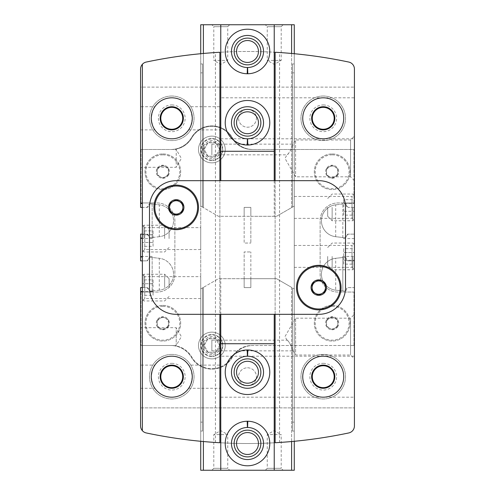 <?xml version="1.0" encoding="UTF-8"?>
<svg xmlns="http://www.w3.org/2000/svg" width="495" height="495" viewBox="0 0 495 495"><rect width="100%" height="100%" fill="white"/><g stroke="black" fill="none" stroke-linecap="round" stroke-linejoin="round"><path stroke-width="0.37" stroke-dasharray="2.48 1.86" d="M294.278 53.72L294.278 441.28L294.278 24.75L291.604 24.75L291.604 207.609L276.532 216.315L250.841 216.315L250.841 207.405L250.841 243.045L250.841 207.405L244.159 207.405L244.159 243.045L250.841 243.045L244.159 243.045L244.159 207.405L250.841 207.405L244.159 207.405L250.841 207.405L250.841 216.315L218.468 216.315L200.722 206.069L203.396 207.609L203.396 24.75L200.722 24.75L200.722 206.069L200.722 63.954L200.722 206.069L202.504 207.096L200.722 206.069L200.722 53.72A490.05 490.05 0 0 1 215.424 52.532L219.879 52.26L219.879 442.74L215.424 442.468A490.05 490.05 0 0 1 200.722 441.28A490.05 490.05 0 0 0 294.278 441.28A490.05 490.05 0 0 1 279.576 442.468L275.121 442.74L275.121 52.26L279.576 52.532A490.05 490.05 0 0 1 294.278 53.72A490.05 490.05 0 0 0 200.722 53.72L200.722 441.28L200.722 53.72M337.8 326.502A6.534 6.534 0 0 1 326.49 326.502A6.534 6.534 0 0 1 332.145 316.701L337.8 319.968A6.534 6.534 0 0 1 337.8 326.502L332.145 329.769L326.49 326.502L326.49 319.968L332.145 316.701A6.534 6.534 0 0 1 337.8 319.968L337.8 326.502L337.8 319.968L332.145 316.701L326.49 319.968L326.49 326.502L332.145 329.769L337.8 326.502M168.51 326.502A6.534 6.534 0 0 1 157.2 326.502A6.534 6.534 0 0 1 162.855 316.701L168.51 319.968A6.534 6.534 0 0 1 168.51 326.502L162.855 329.769L157.2 326.502L157.2 319.968L162.855 316.701A6.534 6.534 0 0 1 168.51 319.968L168.51 326.502L168.51 319.968L162.855 316.701L157.2 319.968L157.2 326.502L160.027 328.136L162.855 329.769L168.51 326.502M168.51 175.032A6.534 6.534 0 0 1 157.2 175.032A6.534 6.534 0 0 1 162.855 165.231L168.51 168.498A6.534 6.534 0 0 1 168.51 175.032L162.855 178.299L157.2 175.032L157.2 168.498L162.855 165.231A6.534 6.534 0 0 1 168.51 168.498L168.51 175.032L168.51 168.498L162.855 165.231L157.2 168.498L157.2 175.032L162.855 178.299L168.51 175.032M337.8 175.032A6.534 6.534 0 0 1 326.49 175.032A6.534 6.534 0 0 1 332.145 165.231L337.8 168.498A6.534 6.534 0 0 1 337.8 175.032L332.145 178.299L326.49 175.032L326.49 168.498L332.145 165.231A6.534 6.534 0 0 1 337.8 168.498L337.8 175.032L337.8 168.498L332.145 165.231L326.49 168.498L326.49 175.032L332.145 178.299L337.8 175.032M332.145 153.945A17.82 17.82 0 0 1 347.577 180.675A17.82 17.82 0 0 1 316.713 180.675A17.82 17.82 0 0 1 332.145 153.945A17.82 17.82 0 0 1 347.577 180.675A17.82 17.82 0 0 1 316.713 180.675A17.82 17.82 0 0 1 332.145 153.945M162.855 153.945A17.82 17.82 0 0 1 178.287 180.675A17.82 17.82 0 0 1 147.423 180.675A17.82 17.82 0 0 1 162.855 153.945A17.82 17.82 0 0 1 178.287 180.675A17.82 17.82 0 0 1 147.423 180.675A17.82 17.82 0 0 1 162.855 153.945M332.145 305.415A17.82 17.82 0 0 1 347.577 332.145A17.82 17.82 0 0 1 316.713 332.145A17.82 17.82 0 0 1 332.145 305.415A17.82 17.82 0 0 1 347.577 332.145A17.82 17.82 0 0 1 316.713 332.145A17.82 17.82 0 0 1 332.145 305.415M162.855 305.415A17.82 17.82 0 0 1 178.287 332.145A17.82 17.82 0 0 1 147.423 332.145A17.82 17.82 0 0 1 162.855 305.415A17.82 17.82 0 0 1 178.287 332.145A17.82 17.82 0 0 1 147.423 332.145A17.82 17.82 0 0 1 162.855 305.415M154.861 365.112C153.58 365.793 152.386 369.647 151.272 376.658C152.38 383.73 153.574 387.597 154.861 388.278C153.574 387.591 152.38 383.736 151.272 376.726C152.373 369.666 153.574 365.793 154.861 365.112L140.58 365.112L140.58 388.278L140.58 365.112M220.77 365.112L220.77 388.278L220.77 365.112L188.669 365.112C189.95 365.793 191.144 369.647 192.258 376.658C191.15 383.73 189.956 387.597 188.669 388.278C189.956 387.591 191.15 383.736 192.258 376.726C191.157 369.666 189.956 365.793 188.669 365.112M154.861 106.722C153.58 107.403 152.386 111.257 151.272 118.268C152.38 125.34 153.574 129.207 154.861 129.888C153.574 129.201 152.38 125.346 151.272 118.336C152.373 111.276 153.574 107.403 154.861 106.722L140.58 106.722L140.58 129.888L140.58 106.722M220.77 106.722L220.77 129.888L220.77 106.722L188.669 106.722C189.95 107.403 191.144 111.257 192.258 118.268C191.15 125.34 189.956 129.207 188.669 129.888C189.956 129.201 191.15 125.346 192.258 118.336C191.157 111.276 189.956 107.403 188.669 106.722M354.42 356.202L354.42 397.188L354.42 356.202L323.235 356.202C334.199 356.122 343.808 365.731 343.728 376.695C343.808 387.659 334.199 397.268 323.235 397.188C334.199 397.268 343.808 387.659 343.728 376.695C343.808 365.731 334.199 356.122 323.235 356.202C312.271 356.122 302.662 365.731 302.742 376.695C302.662 387.659 312.271 397.268 323.235 397.188C312.271 397.268 302.662 387.659 302.742 376.695C302.662 365.731 312.271 356.122 323.235 356.202A20.493 20.493 0 0 1 340.981 386.942A20.493 20.493 0 0 1 305.489 386.942A20.493 20.493 0 0 1 323.235 356.202L220.77 356.202L220.77 397.188L220.77 356.202M354.42 97.812L354.42 138.798L354.42 97.812L323.235 97.812C334.199 97.732 343.808 107.341 343.728 118.305C343.808 129.269 334.199 138.878 323.235 138.798C334.199 138.878 343.808 129.269 343.728 118.305C343.808 107.341 334.199 97.732 323.235 97.812C312.271 97.732 302.662 107.341 302.742 118.305C302.662 129.269 312.271 138.878 323.235 138.798C312.271 138.878 302.662 129.269 302.742 118.305C302.662 107.341 312.271 97.732 323.235 97.812A20.493 20.493 0 0 1 340.981 128.552A20.493 20.493 0 0 1 305.489 128.552A20.493 20.493 0 0 1 323.235 97.812L220.77 97.812L220.77 138.798L220.77 97.812M287.044 340.176L284.984 336.6L295.614 318.186L295.614 355.014L295.614 318.186L350.559 318.186L350.559 355.014L350.559 318.186L354.42 314.325L354.42 358.875L354.42 314.325M287.898 340.882C290.317 342.862 293.269 350.85 293.207 350.837C293.566 350.658 288.449 339.855 287.057 340.17L287.898 340.882M354.42 180.675L350.559 176.814L295.614 176.814L284.984 158.4L287.038 154.836C288.48 155.121 293.547 144.373 293.213 144.144L295.614 139.986L295.614 176.814L295.614 139.986L350.559 139.986L350.559 176.814L350.559 139.986L354.42 136.125L354.42 180.675L354.42 136.125M211.86 144.144L293.213 144.144L292.557 145.889C290.633 150.579 288.795 153.561 287.038 154.836L211.86 154.836L211.86 144.144L211.86 154.836M142.362 430.681L142.362 64.319M140.58 238.027L140.58 238.59L140.58 238.027M142.362 234.135L146.817 234.135A1.782 1.782 0 0 1 148.599 235.917C148.475 236.882 149.137 237.47 150.579 237.687A1.782 1.782 0 0 1 148.599 235.917L146.817 234.135L140.58 234.135L140.58 260.865L146.817 260.865L142.362 260.865M140.58 256.973L140.58 256.41L140.58 256.973M142.362 287.595L142.362 298.231L142.362 276.959L142.362 287.595L146.817 287.595A1.782 1.782 0 0 1 148.599 289.377C148.475 290.342 149.137 290.93 150.579 291.147A1.782 1.782 0 0 1 148.599 289.377L146.817 287.595L140.58 287.595L140.58 345.51L140.58 327.69L140.58 345.51L171.734 345.51A23.166 23.166 0 0 1 191.8 357.093A23.166 23.166 0 0 0 231.92 357.093A23.166 23.166 0 0 1 251.986 345.51L354.42 345.51L354.42 287.595L348.183 287.595L346.401 289.377A1.782 1.782 0 0 1 344.421 291.147L342.837 290.967L342.837 256.41L342.837 257.493L344.421 257.313A1.782 1.782 0 0 1 346.401 259.083L348.183 260.865L354.42 260.865L354.42 202.95L354.42 207.405L348.183 207.405L354.42 207.405L354.42 149.49L251.986 149.49A23.166 23.166 0 0 1 231.92 137.907A23.166 23.166 0 0 0 191.8 137.907A23.166 23.166 0 0 1 171.734 149.49L140.58 149.49L140.58 207.405L146.817 207.405L148.599 205.623A1.782 1.782 0 0 1 146.817 207.405L142.362 207.405M150.579 203.853A1.782 1.782 0 0 0 148.599 205.623C148.475 204.658 149.137 204.07 150.579 203.853L159.303 204.831L150.579 203.853M140.58 291.487L140.58 292.05L140.58 291.487M140.58 345.51L140.58 425.966A7.128 7.128 0 0 0 146.235 432.946A490.05 490.05 0 0 0 348.765 432.946A7.128 7.128 0 0 0 354.42 425.966L354.42 345.51L253.013 345.51A24.057 24.057 0 0 0 232.242 357.427A23.611 23.611 0 0 1 191.478 357.427A24.057 24.057 0 0 0 170.707 345.51L140.58 345.51L176.22 345.51L176.22 327.69L176.22 345.51L181.362 336.6L176.22 327.69L140.58 327.69M146.817 260.865L148.599 259.083A1.782 1.782 0 0 1 146.817 260.865M150.579 257.313A1.782 1.782 0 0 0 148.599 259.083C148.475 258.118 149.137 257.53 150.579 257.313L159.303 258.291L150.579 257.313M346.401 205.623L348.183 207.405A1.782 1.782 0 0 1 346.401 205.623A1.782 1.782 0 0 0 344.421 203.853C345.863 204.07 346.525 204.658 346.401 205.623M342.837 204.033L335.697 204.831L342.837 204.033L342.837 202.95L342.837 238.59L342.837 204.033M344.421 237.687L335.697 236.709L335.697 204.831A16.038 16.038 0 0 0 335.697 236.709L344.421 237.687A1.782 1.782 0 0 0 346.401 235.917C346.525 236.882 345.863 237.47 344.421 237.687M348.183 234.135L346.401 235.917A1.782 1.782 0 0 1 348.183 234.135L354.42 234.135L348.183 234.135M354.42 256.41L354.42 292.05L354.42 287.595L348.183 287.595A1.782 1.782 0 0 0 346.401 289.377C346.525 290.342 345.863 290.93 344.421 291.147L335.697 290.169L342.837 290.967L342.837 257.493L335.697 258.291L344.421 257.313C345.863 257.53 346.525 258.118 346.401 259.083A1.782 1.782 0 0 0 348.183 260.865L354.42 260.865L354.42 256.41L354.42 267.046L354.42 245.774L354.42 256.41L342.837 256.41M140.58 149.49L140.58 87.12L354.42 87.12L140.58 87.12L140.58 69.034A7.128 7.128 0 0 1 146.235 62.054A490.05 490.05 0 0 1 348.765 62.054A7.128 7.128 0 0 1 354.42 69.034L354.42 149.49L251.986 149.49A23.166 23.166 0 0 1 231.92 137.907A23.166 23.166 0 0 0 191.8 137.907A23.166 23.166 0 0 1 171.734 149.49L140.58 149.49L140.58 167.31L140.58 149.49L176.22 149.49L176.22 167.31L176.22 149.49L181.362 158.4L176.22 167.31L140.58 167.31M171.734 345.51L170.707 345.51A24.057 24.057 0 0 1 191.478 357.427A23.611 23.611 0 0 0 232.242 357.427A24.057 24.057 0 0 1 253.013 345.51L251.986 345.51A23.166 23.166 0 0 0 231.92 357.093A23.166 23.166 0 0 1 191.8 357.093A23.166 23.166 0 0 0 171.734 345.51M353.975 345.51L353.975 292.05L337.936 292.05A17.82 17.82 0 0 1 320.117 274.23L320.117 220.77A17.82 17.82 0 0 1 337.936 202.95L353.975 202.95L353.975 149.49L353.975 202.95L337.936 202.95A17.82 17.82 0 0 0 320.117 220.77L320.117 274.23A17.82 17.82 0 0 0 337.936 292.05L353.975 292.05L353.975 345.51M335.697 258.291A16.038 16.038 0 0 0 335.697 290.169L335.697 258.291A16.038 16.038 0 0 0 335.697 290.169A16.038 16.038 0 0 1 335.697 258.291M170.707 149.49A24.057 24.057 0 0 0 191.478 137.573A23.611 23.611 0 0 1 232.242 137.573A24.057 24.057 0 0 0 253.013 149.49A24.057 24.057 0 0 1 232.242 137.573A23.611 23.611 0 0 0 191.478 137.573A24.057 24.057 0 0 1 170.707 149.49M140.58 203.513L140.58 202.95L140.58 203.513M354.42 194.04L354.42 220.77L354.42 194.04L352.007 196.453L352.007 218.357L352.007 196.453L294.278 196.453L294.278 218.357L294.278 196.453M354.42 243.045L354.42 269.775L354.42 243.045L352.007 245.458L352.007 267.362L352.007 245.458L294.278 245.458L294.278 267.362L294.278 245.458M171.765 354.42A22.275 22.275 0 0 1 191.058 387.832A22.275 22.275 0 0 1 152.472 387.832A22.275 22.275 0 0 1 171.765 354.42A22.275 22.275 0 0 1 191.058 387.832A22.275 22.275 0 0 1 152.472 387.832A22.275 22.275 0 0 1 171.765 354.42M323.235 354.42A22.275 22.275 0 0 1 342.528 387.832A22.275 22.275 0 0 1 303.942 387.832A22.275 22.275 0 0 1 323.235 354.42A22.275 22.275 0 0 1 342.528 387.832A22.275 22.275 0 0 1 303.942 387.832A22.275 22.275 0 0 1 323.235 354.42M247.5 367.785A8.91 8.91 0 0 1 255.216 381.15A8.91 8.91 0 0 1 239.784 381.15A8.91 8.91 0 0 1 247.5 367.785A8.91 8.91 0 0 1 255.216 381.15A8.91 8.91 0 0 1 239.784 381.15A8.91 8.91 0 0 1 247.5 367.785M140.58 407.88L354.42 407.88L140.58 407.88M171.765 96.03A22.275 22.275 0 0 1 191.058 129.442A22.275 22.275 0 0 1 152.472 129.442A22.275 22.275 0 0 1 171.765 96.03A22.275 22.275 0 0 1 191.058 129.442A22.275 22.275 0 0 1 152.472 129.442A22.275 22.275 0 0 1 171.765 96.03M323.235 96.03A22.275 22.275 0 0 1 342.528 129.442A22.275 22.275 0 0 1 303.942 129.442A22.275 22.275 0 0 1 323.235 96.03A22.275 22.275 0 0 1 342.528 129.442A22.275 22.275 0 0 1 303.942 129.442A22.275 22.275 0 0 1 323.235 96.03M247.5 109.395A8.91 8.91 0 0 1 255.216 122.76A8.91 8.91 0 0 1 239.784 122.76A8.91 8.91 0 0 1 247.5 109.395A8.91 8.91 0 0 1 255.216 122.76A8.91 8.91 0 0 1 239.784 122.76A8.91 8.91 0 0 1 247.5 109.395M318.78 314.325A26.73 26.73 0 0 0 345.51 287.595L345.51 207.405A26.73 26.73 0 0 0 318.78 180.675L176.22 180.675A26.73 26.73 0 0 0 149.49 207.405L149.49 287.595A26.73 26.73 0 0 0 176.22 314.325L318.78 314.325M275.121 314.325L275.121 180.675M219.879 180.675L219.879 314.325M142.362 225.225L142.362 251.955L142.362 225.225L144.775 227.638L144.775 249.542L144.775 227.638L200.722 227.638L200.722 249.542L200.722 227.638M142.362 274.23L142.362 300.96L142.362 274.23L144.775 276.643L144.775 298.547L144.775 276.643L200.722 276.643L200.722 298.547L200.722 276.643M215.424 442.468L215.424 52.532M200.722 441.28L200.722 288.931L200.722 470.25L203.396 470.25L203.396 287.391L218.468 278.685L244.159 278.685L244.159 287.595L250.841 287.595L244.159 287.595L244.159 251.955L250.841 251.955L244.159 251.955L244.159 287.595L250.841 287.595L250.841 251.955L250.841 287.595L244.159 287.595L244.159 278.685L276.532 278.685L294.278 288.931L291.604 287.391L291.604 470.25L294.278 470.25L294.278 288.931L294.278 431.046L294.278 288.931L292.496 287.904L294.278 288.931L294.278 441.28M279.576 442.468L279.576 52.532M141.025 292.05L141.025 345.51L141.025 292.05L157.064 292.05A17.82 17.82 0 0 0 174.883 274.23L174.883 220.77A17.82 17.82 0 0 0 157.064 202.95L141.025 202.95L157.064 202.95A17.82 17.82 0 0 1 174.883 220.77L174.883 274.23A17.82 17.82 0 0 1 157.064 292.05L141.025 292.05M159.303 290.169L150.579 291.147L152.163 290.967L152.163 292.05L152.163 256.41L152.163 290.967L159.303 290.169A16.038 16.038 0 0 0 159.303 258.291A16.038 16.038 0 0 1 173.547 274.23A16.038 16.038 0 0 0 159.303 258.291L159.303 290.169A16.038 16.038 0 0 0 173.547 274.23A16.038 16.038 0 0 1 159.303 290.169M159.303 236.709L150.579 237.687L152.163 237.507L152.163 238.59L152.163 202.95L152.163 237.507L159.303 236.709A16.038 16.038 0 0 0 159.303 204.831A16.038 16.038 0 0 1 173.547 220.77A16.038 16.038 0 0 0 159.303 204.831L159.303 236.709A16.038 16.038 0 0 0 173.547 220.77A16.038 16.038 0 0 1 159.303 236.709M141.025 149.49L141.025 202.95L141.025 149.49M211.86 136.125A13.365 13.365 0 0 1 223.437 156.173A13.365 13.365 0 0 1 200.283 156.173A13.365 13.365 0 0 1 211.86 136.125A13.365 13.365 0 0 1 223.437 156.173A13.365 13.365 0 0 1 200.283 156.173A13.365 13.365 0 0 1 211.86 136.125M211.86 332.145A13.365 13.365 0 0 1 223.437 352.193A13.365 13.365 0 0 1 200.283 352.193A13.365 13.365 0 0 1 211.86 332.145A13.365 13.365 0 0 1 223.437 352.193A13.365 13.365 0 0 1 200.283 352.193A13.365 13.365 0 0 1 211.86 332.145M335.697 204.831A16.038 16.038 0 0 0 335.697 236.709A16.038 16.038 0 0 1 335.697 204.831M211.86 340.164L211.86 350.856L211.86 340.164L287.057 340.164M323.235 104.94A13.365 13.365 0 0 1 334.812 124.988A13.365 13.365 0 0 1 311.658 124.988A13.365 13.365 0 0 1 323.235 104.94M323.235 107.353A10.952 10.952 0 0 1 332.72 123.781A10.952 10.952 0 0 1 313.75 123.781A10.952 10.952 0 0 1 323.235 107.353M323.235 106.722A11.583 11.583 0 0 1 333.265 124.097A11.583 11.583 0 0 1 313.205 124.097A11.583 11.583 0 0 1 323.235 106.722M323.235 363.33A13.365 13.365 0 0 1 334.812 383.378A13.365 13.365 0 0 1 311.658 383.378A13.365 13.365 0 0 1 323.235 363.33M323.235 365.743A10.952 10.952 0 0 1 332.72 382.171A10.952 10.952 0 0 1 313.75 382.171A10.952 10.952 0 0 1 323.235 365.743M323.235 365.112A11.583 11.583 0 0 1 333.265 382.486A11.583 11.583 0 0 1 313.205 382.486A11.583 11.583 0 0 1 323.235 365.112M171.765 97.812A20.493 20.493 0 0 1 189.511 128.552A20.493 20.493 0 0 1 154.019 128.552A20.493 20.493 0 0 1 171.765 97.812M171.765 106.722A11.583 11.583 0 0 1 181.795 124.097A11.583 11.583 0 0 1 161.735 124.097A11.583 11.583 0 0 1 171.765 106.722M171.765 107.353A10.952 10.952 0 0 1 181.25 123.781A10.952 10.952 0 0 1 162.28 123.781A10.952 10.952 0 0 1 171.765 107.353M171.765 104.94A13.365 13.365 0 0 1 183.342 124.988A13.365 13.365 0 0 1 160.188 124.988A13.365 13.365 0 0 1 171.765 104.94M171.765 356.202A20.493 20.493 0 0 1 189.511 386.942A20.493 20.493 0 0 1 154.019 386.942A20.493 20.493 0 0 1 171.765 356.202M171.765 365.112A11.583 11.583 0 0 1 181.795 382.486A11.583 11.583 0 0 1 161.735 382.486A11.583 11.583 0 0 1 171.765 365.112M171.765 365.743A10.952 10.952 0 0 1 181.25 382.171A10.952 10.952 0 0 1 162.28 382.171A10.952 10.952 0 0 1 171.765 365.743M171.765 363.33A13.365 13.365 0 0 1 183.342 383.378A13.365 13.365 0 0 1 160.188 383.378A13.365 13.365 0 0 1 171.765 363.33M211.86 334.558A10.952 10.952 0 0 1 221.345 350.986A10.952 10.952 0 0 1 202.375 350.986A10.952 10.952 0 0 1 211.86 334.558A10.952 10.952 0 0 1 221.345 350.986A10.952 10.952 0 0 1 202.375 350.986A10.952 10.952 0 0 1 211.86 334.558M211.86 138.538A10.952 10.952 0 0 1 221.345 154.966A10.952 10.952 0 0 1 202.375 154.966A10.952 10.952 0 0 1 211.86 138.538A10.952 10.952 0 0 1 221.345 154.966A10.952 10.952 0 0 1 202.375 154.966A10.952 10.952 0 0 1 211.86 138.538M329.317 176.666A5.655 5.655 0 0 1 332.145 166.11A5.655 5.655 0 0 1 334.973 176.666A5.655 5.655 0 0 1 329.317 176.666M160.027 176.666A5.655 5.655 0 0 1 162.855 166.11A5.655 5.655 0 0 1 165.683 176.666A5.655 5.655 0 0 1 160.027 176.666M160.027 328.136A5.655 5.655 0 0 1 162.855 317.58A5.655 5.655 0 0 1 165.683 328.136A5.655 5.655 0 0 1 160.027 328.136M329.317 328.136A5.655 5.655 0 0 1 332.145 317.58A5.655 5.655 0 0 1 334.973 328.136A5.655 5.655 0 0 1 329.317 328.136M318.78 265.32A22.275 22.275 0 0 1 338.073 298.733A22.275 22.275 0 0 1 299.487 298.733A22.275 22.275 0 0 1 318.78 265.32M176.22 185.13A22.275 22.275 0 0 1 195.513 218.542A22.275 22.275 0 0 1 156.927 218.542A22.275 22.275 0 0 1 176.22 185.13M250.841 287.595L250.841 278.685L250.841 287.595M203.396 470.25L291.604 470.25M220.77 470.25L220.77 278.685L276.532 278.685L291.604 287.391L291.604 441.534M220.77 314.325L220.77 278.685L218.468 278.685L200.722 288.931L203.396 287.391L203.396 441.534M274.23 314.325L274.23 470.25M269.775 372.24A22.275 22.275 0 0 1 247.605 394.515A22.275 22.275 0 0 1 225.225 372.444A22.275 22.275 0 0 1 247.191 349.965L247.413 356.202A16.038 16.038 0 0 0 233.628 380.284A16.038 16.038 0 0 0 261.372 380.284A16.038 16.038 0 0 0 247.587 356.202L247.809 349.965A22.275 22.275 0 0 1 269.775 372.24A22.275 22.275 0 0 1 236.363 391.533A22.275 22.275 0 0 1 236.363 352.947A22.275 22.275 0 0 1 269.775 372.24M269.775 443.52A22.275 22.275 0 0 1 247.605 465.795A22.275 22.275 0 0 1 225.225 443.724A22.275 22.275 0 0 1 247.191 421.245L247.413 427.482A16.038 16.038 0 0 0 233.628 451.564A16.038 16.038 0 0 0 261.372 451.564A16.038 16.038 0 0 0 247.587 427.482L247.809 421.245A22.275 22.275 0 0 1 269.775 443.52A22.275 22.275 0 0 1 236.363 462.813A22.275 22.275 0 0 1 236.363 424.227A22.275 22.275 0 0 1 269.775 443.52M200.722 422.136L200.722 288.931L200.722 431.046L200.722 422.136L202.504 422.136L202.504 287.904L200.722 288.931L202.504 287.904L202.504 431.046L202.504 422.136L200.722 422.136M292.496 422.136L292.496 287.904L292.496 431.046L292.496 422.136L294.278 422.136L292.496 422.136M229.68 470.25L211.86 470.25L229.68 470.25L227.75 468.32L213.791 468.32L227.75 468.32L227.75 434.61L213.791 434.61L227.75 434.61L220.77 430.582L213.791 434.61L213.791 468.32L211.86 470.25M283.14 470.25L265.32 470.25L283.14 470.25L281.21 468.32L267.251 468.32L281.21 468.32L281.21 434.61L267.251 434.61L281.21 434.61L274.23 430.582L267.251 434.61L267.251 468.32L265.32 470.25M220.77 343.728L274.23 343.728M258.452 443.52A10.952 10.952 0 0 1 247.5 454.472A10.952 10.952 0 0 1 236.548 443.52A10.952 10.952 0 0 1 247.5 432.568A10.952 10.952 0 0 1 258.452 443.52M258.452 372.24A10.952 10.952 0 0 1 247.5 383.192A10.952 10.952 0 0 1 236.548 372.24A10.952 10.952 0 0 1 247.5 361.288A10.952 10.952 0 0 1 258.452 372.24M247.809 349.965A22.275 22.275 0 0 1 266.737 383.464A22.275 22.275 0 0 1 228.263 383.464A22.275 22.275 0 0 1 247.191 349.965A22.275 22.275 0 0 0 228.263 383.464A22.275 22.275 0 0 0 266.737 383.464A22.275 22.275 0 0 0 247.809 349.965M247.809 421.245A22.275 22.275 0 0 1 266.737 454.744A22.275 22.275 0 0 1 228.263 454.744A22.275 22.275 0 0 1 247.191 421.245A22.275 22.275 0 0 0 228.263 454.744A22.275 22.275 0 0 0 266.737 454.744A22.275 22.275 0 0 0 247.809 421.245M244.159 207.405L244.159 216.315L244.159 207.405M291.604 24.75L203.396 24.75M274.23 24.75L274.23 216.315L218.468 216.315L203.396 207.609L203.396 53.466M274.23 180.675L274.23 216.315L276.532 216.315L294.278 206.069L291.604 207.609L291.604 53.466M220.77 180.675L220.77 24.75M225.225 122.76A22.275 22.275 0 0 1 247.395 100.485A22.275 22.275 0 0 1 269.775 122.556A22.275 22.275 0 0 1 247.809 145.035A22.275 22.275 0 0 0 266.737 111.536A22.275 22.275 0 0 0 228.263 111.536A22.275 22.275 0 0 0 247.191 145.035A22.275 22.275 0 0 1 225.225 122.76A22.275 22.275 0 0 1 258.637 103.467A22.275 22.275 0 0 1 258.637 142.053A22.275 22.275 0 0 1 225.225 122.76M225.225 51.48A22.275 22.275 0 0 1 247.395 29.205A22.275 22.275 0 0 1 269.775 51.276A22.275 22.275 0 0 1 247.809 73.755A22.275 22.275 0 0 0 266.737 40.256A22.275 22.275 0 0 0 228.263 40.256A22.275 22.275 0 0 0 247.191 73.755A22.275 22.275 0 0 1 225.225 51.48A22.275 22.275 0 0 1 258.637 32.187A22.275 22.275 0 0 1 258.637 70.773A22.275 22.275 0 0 1 225.225 51.48M294.278 72.864L294.278 206.069L294.278 63.954L294.278 72.864L292.496 72.864L292.496 207.096L294.278 206.069L292.496 207.096L292.496 63.954L292.496 72.864L294.278 72.864M202.504 72.864L202.504 207.096L202.504 63.954L202.504 72.864L200.722 72.864L202.504 72.864M265.32 24.75L283.14 24.75L265.32 24.75L267.251 26.68L281.21 26.68L267.251 26.68L267.251 60.39L281.21 60.39L267.251 60.39L274.23 64.418L281.21 60.39L281.21 26.68L283.14 24.75M211.86 24.75L229.68 24.75L211.86 24.75L213.791 26.68L227.75 26.68L213.791 26.68L213.791 60.39L227.75 60.39L213.791 60.39L220.77 64.418L227.75 60.39L227.75 26.68L229.68 24.75M274.23 151.272L220.77 151.272M236.548 51.48A10.952 10.952 0 0 1 247.5 40.528A10.952 10.952 0 0 1 258.452 51.48A10.952 10.952 0 0 1 247.5 62.432A10.952 10.952 0 0 1 236.548 51.48M236.548 122.76A10.952 10.952 0 0 1 247.5 111.808A10.952 10.952 0 0 1 258.452 122.76A10.952 10.952 0 0 1 247.5 133.712A10.952 10.952 0 0 1 236.548 122.76M247.413 138.798A16.038 16.038 0 0 1 233.628 114.716A16.038 16.038 0 0 1 261.372 114.716A16.038 16.038 0 0 1 247.587 138.798A16.038 16.038 0 0 0 261.372 114.716A16.038 16.038 0 0 0 233.628 114.716A16.038 16.038 0 0 0 247.413 138.798L247.191 145.035A22.275 22.275 0 0 1 228.263 111.536A22.275 22.275 0 0 1 266.737 111.536A22.275 22.275 0 0 1 247.809 145.035M247.413 67.518A16.038 16.038 0 0 1 233.628 43.436A16.038 16.038 0 0 1 261.372 43.436A16.038 16.038 0 0 1 247.587 67.518A16.038 16.038 0 0 0 261.372 43.436A16.038 16.038 0 0 0 233.628 43.436A16.038 16.038 0 0 0 247.413 67.518L247.191 73.755A22.275 22.275 0 0 1 228.263 40.256A22.275 22.275 0 0 1 266.737 40.256A22.275 22.275 0 0 1 247.809 73.755M343.728 264.126L343.728 260.271L354.42 260.271L354.42 264.126L354.42 252.549L354.42 260.271L354.42 252.549L354.42 260.271L343.728 260.271L343.728 264.126L354.42 264.126M354.42 248.694L354.42 252.549L354.42 248.694L354.42 252.549L354.42 248.694L343.728 248.694L343.728 252.549L354.42 252.549L343.728 252.549L343.728 248.694M327.69 256.41L327.69 265.32L327.69 256.41M332.145 256.41L332.145 269.775L332.145 256.41M352.842 256.41L352.842 269.775L352.842 256.41M343.728 260.271L343.728 252.549L343.728 260.271M343.728 215.121L343.728 211.266L354.42 211.266L354.42 215.121L354.42 203.544L354.42 211.266L354.42 203.544L354.42 211.266L343.728 211.266L343.728 215.121L354.42 215.121M354.42 199.689L354.42 203.544L354.42 199.689L354.42 203.544L354.42 199.689L343.728 199.689L343.728 203.544L354.42 203.544L343.728 203.544L343.728 199.689M327.69 207.405L327.69 216.315L327.69 207.405M332.145 207.405L332.145 220.77L332.145 207.405M352.842 207.405L352.842 220.77L352.842 207.405M354.42 207.405L354.42 218.041L354.42 207.405M343.728 211.266L343.728 203.544L343.728 211.266M153.054 246.306L153.054 242.451L142.362 242.451L142.362 246.306L142.362 234.729L142.362 242.451L142.362 234.729L142.362 242.451L153.054 242.451L153.054 246.306L142.362 246.306M142.362 230.874L142.362 234.729L142.362 230.874L142.362 234.729L142.362 230.874L153.054 230.874L153.054 234.729L142.362 234.729L153.054 234.729L153.054 230.874M169.092 238.59L169.092 229.68L169.092 238.59M164.637 238.59L164.637 225.225L164.637 238.59M143.94 238.59L143.94 225.225L143.94 238.59M142.362 238.59L142.362 249.226L142.362 238.59M153.054 242.451L153.054 234.729L153.054 242.451M153.054 295.311L153.054 291.456L142.362 291.456L142.362 295.311L142.362 283.734L142.362 291.456L142.362 283.734L142.362 291.456L153.054 291.456L153.054 295.311L142.362 295.311M142.362 279.879L142.362 283.734L142.362 279.879L142.362 283.734L142.362 279.879L153.054 279.879L153.054 283.734L142.362 283.734L153.054 283.734L153.054 279.879M169.092 287.595L169.092 278.685L169.092 287.595M164.637 287.595L164.637 274.23L164.637 287.595M143.94 287.595L143.94 274.23L143.94 287.595M153.054 291.456L153.054 283.734L153.054 291.456M207.999 352.193A7.716 7.716 0 0 1 207.999 338.828A7.716 7.716 0 0 1 219.576 345.51A7.716 7.716 0 0 1 207.999 352.193L204.144 345.51L207.999 338.828L215.721 338.828L219.576 345.51L215.721 352.193L207.999 352.193L215.721 352.193L219.576 345.51L215.721 338.828L207.999 338.828L204.144 345.51L207.999 352.193M211.86 354.42A8.91 8.91 0 0 1 204.144 341.055A8.91 8.91 0 0 1 219.576 341.055A8.91 8.91 0 0 1 211.86 354.42M211.86 358.875A13.365 13.365 0 0 1 200.283 338.828A13.365 13.365 0 0 1 223.437 338.828A13.365 13.365 0 0 1 211.86 358.875A13.365 13.365 0 0 1 200.283 338.828A13.365 13.365 0 0 1 223.437 338.828A13.365 13.365 0 0 1 211.86 358.875M211.86 356.146A10.636 10.636 0 0 1 202.653 340.195A10.636 10.636 0 0 1 221.067 340.195A10.636 10.636 0 0 1 211.86 356.146M207.999 156.173A7.716 7.716 0 0 1 207.999 142.808A7.716 7.716 0 0 1 219.576 149.49A7.716 7.716 0 0 1 207.999 156.173L204.144 149.49L207.999 142.808L215.721 142.808L219.576 149.49L215.721 156.173L207.999 156.173L215.721 156.173L219.576 149.49L215.721 142.808L207.999 142.808L204.144 149.49L207.999 156.173M211.86 158.4A8.91 8.91 0 0 1 204.144 145.035A8.91 8.91 0 0 1 219.576 145.035A8.91 8.91 0 0 1 211.86 158.4M211.86 162.855A13.365 13.365 0 0 1 200.283 142.808A13.365 13.365 0 0 1 223.437 142.808A13.365 13.365 0 0 1 211.86 162.855A13.365 13.365 0 0 1 200.283 142.808A13.365 13.365 0 0 1 223.437 142.808A13.365 13.365 0 0 1 211.86 162.855M211.86 160.126A10.636 10.636 0 0 1 202.653 144.175A10.636 10.636 0 0 1 221.067 144.175A10.636 10.636 0 0 1 211.86 160.126M162.855 306.306A16.929 16.929 0 0 1 177.513 331.7A16.929 16.929 0 0 1 148.197 331.7A16.929 16.929 0 0 1 162.855 306.306M332.145 306.306A16.929 16.929 0 0 1 346.803 331.7A16.929 16.929 0 0 1 317.487 331.7A16.929 16.929 0 0 1 332.145 306.306M162.855 154.836A16.929 16.929 0 0 1 177.513 180.23A16.929 16.929 0 0 1 148.197 180.23A16.929 16.929 0 0 1 162.855 154.836M332.145 154.836A16.929 16.929 0 0 1 346.803 180.23A16.929 16.929 0 0 1 317.487 180.23A16.929 16.929 0 0 1 332.145 154.836M247.587 356.202A16.038 16.038 0 0 1 261.372 380.284A16.038 16.038 0 0 1 233.628 380.284A16.038 16.038 0 0 1 247.413 356.202M247.587 427.482A16.038 16.038 0 0 1 261.372 451.564A16.038 16.038 0 0 1 233.628 451.564A16.038 16.038 0 0 1 247.413 427.482M140.58 388.278L154.861 388.278M188.669 388.278L220.77 388.278M140.58 129.888L154.861 129.888M188.669 129.888L220.77 129.888M220.77 397.188L354.42 397.188M220.77 138.798L354.42 138.798M293.207 350.844L295.614 355.014L350.559 355.014L354.42 358.875M354.42 292.05L342.837 292.05M354.42 202.95L342.837 202.95M354.42 238.59L342.837 238.59M152.163 256.41L140.58 256.41M152.163 292.05L140.58 292.05M152.163 202.95L140.58 202.95M152.163 238.59L140.58 238.59M211.86 350.856L293.207 350.856M294.278 267.362L352.007 267.362L354.42 269.775M294.278 218.357L352.007 218.357L354.42 220.77M200.722 298.547L144.775 298.547L142.362 300.96M200.722 249.542L144.775 249.542L142.362 251.955M202.504 431.046L200.722 431.046M292.496 431.046L294.278 431.046M292.496 63.954L294.278 63.954M202.504 63.954L200.722 63.954M327.69 265.32L332.145 269.775L352.842 269.775L354.42 267.046M327.69 247.5L332.145 243.045L352.842 243.045L354.42 245.774M327.69 216.315L332.145 220.77L352.842 220.77L354.42 218.041M327.69 198.495L332.145 194.04L352.842 194.04L354.42 196.769M169.092 229.68L164.637 225.225L143.94 225.225L142.362 227.954M169.092 247.5L164.637 251.955L143.94 251.955L142.362 249.226M169.092 278.685L164.637 274.23L143.94 274.23L142.362 276.959M169.092 296.505L164.637 300.96L143.94 300.96L142.362 298.231"/><path stroke-width="0.74" d="M182.903 211.266L176.22 215.121L169.537 211.266L169.537 203.544L176.22 199.689L182.903 203.544L182.903 211.266A7.716 7.716 0 0 1 169.537 211.266A7.716 7.716 0 0 1 176.22 199.689A7.716 7.716 0 0 1 182.903 211.266L182.903 203.544L176.22 199.689L169.537 203.544L169.537 211.266L172.879 213.19A6.683 6.683 0 0 1 172.879 201.62A6.683 6.683 0 0 1 182.903 207.405A6.683 6.683 0 0 1 179.561 213.19L182.903 211.266M325.463 291.456L318.78 295.311L312.098 291.456L312.098 283.734L318.78 279.879L325.463 283.734L325.463 291.456A7.716 7.716 0 0 1 312.098 291.456A7.716 7.716 0 0 1 318.78 279.879A7.716 7.716 0 0 1 325.463 291.456L325.463 283.734L318.78 279.879L312.098 283.734L312.098 291.456L315.439 293.38A6.683 6.683 0 0 1 315.439 281.81A6.683 6.683 0 0 1 325.463 287.595A6.683 6.683 0 0 1 322.121 293.38L325.463 291.456M323.235 356.202L323.235 356.202A20.493 20.493 0 0 1 340.981 386.942A20.493 20.493 0 0 1 305.489 386.942A20.493 20.493 0 0 1 323.235 356.202M323.235 97.812L323.235 97.812A20.493 20.493 0 0 1 340.981 128.552A20.493 20.493 0 0 1 305.489 128.552A20.493 20.493 0 0 1 323.235 97.812M142.362 238.027L140.58 238.027L140.58 260.865L142.362 260.865M142.362 256.973L140.58 256.973M142.362 203.513L140.58 203.513L140.58 69.034A7.128 7.128 0 0 1 146.235 62.054A490.05 490.05 0 0 1 219.879 52.26L219.879 180.675M142.362 234.135L140.58 234.135L140.58 238.027M142.362 207.405L140.58 207.405L140.58 203.513M142.362 287.595L140.58 287.595L140.58 425.966A7.128 7.128 0 0 0 142.362 430.681L142.362 64.319M142.362 291.487L140.58 291.487M275.121 314.325L275.121 442.74A490.05 490.05 0 0 0 348.765 432.946A7.128 7.128 0 0 0 354.42 425.966L354.42 69.034A7.128 7.128 0 0 0 348.765 62.054A490.05 490.05 0 0 0 275.121 52.26L275.121 180.675M171.765 356.202A20.493 20.493 0 0 1 189.511 386.942A20.493 20.493 0 0 1 154.019 386.942A20.493 20.493 0 0 1 171.765 356.202M171.765 97.812A20.493 20.493 0 0 1 189.511 128.552A20.493 20.493 0 0 1 154.019 128.552A20.493 20.493 0 0 1 171.765 97.812M142.362 430.681A7.128 7.128 0 0 0 146.235 432.946A490.05 490.05 0 0 0 219.879 442.74L219.879 314.325M176.22 180.675A26.73 26.73 0 0 0 149.49 207.405L149.49 287.595A26.73 26.73 0 0 0 176.22 314.325L318.78 314.325A26.73 26.73 0 0 0 345.51 287.595L345.51 207.405A26.73 26.73 0 0 0 318.78 180.675L176.22 180.675M176.22 185.13A22.275 22.275 0 0 1 195.513 218.542A22.275 22.275 0 0 1 156.927 218.542A22.275 22.275 0 0 1 176.22 185.13M318.78 265.32A22.275 22.275 0 0 1 338.073 298.733A22.275 22.275 0 0 1 299.487 298.733A22.275 22.275 0 0 1 318.78 265.32M323.235 107.353A10.952 10.952 0 0 1 332.72 123.781A10.952 10.952 0 0 1 313.75 123.781A10.952 10.952 0 0 1 323.235 107.353M323.235 106.722A11.583 11.583 0 0 1 333.265 124.097A11.583 11.583 0 0 1 313.205 124.097A11.583 11.583 0 0 1 323.235 106.722M323.235 365.743A10.952 10.952 0 0 1 332.72 382.171A10.952 10.952 0 0 1 313.75 382.171A10.952 10.952 0 0 1 323.235 365.743M323.235 365.112A11.583 11.583 0 0 1 333.265 382.486A11.583 11.583 0 0 1 313.205 382.486A11.583 11.583 0 0 1 323.235 365.112M171.765 106.722A11.583 11.583 0 0 1 181.795 124.097A11.583 11.583 0 0 1 161.735 124.097A11.583 11.583 0 0 1 171.765 106.722M171.765 107.353A10.952 10.952 0 0 1 181.25 123.781A10.952 10.952 0 0 1 162.28 123.781A10.952 10.952 0 0 1 171.765 107.353M171.765 365.112A11.583 11.583 0 0 1 181.795 382.486A11.583 11.583 0 0 1 161.735 382.486A11.583 11.583 0 0 1 171.765 365.112M171.765 365.743A10.952 10.952 0 0 1 181.25 382.171A10.952 10.952 0 0 1 162.28 382.171A10.952 10.952 0 0 1 171.765 365.743M322.121 293.38A6.683 6.683 0 0 1 315.439 293.38L318.78 295.311L322.121 293.38M179.561 213.19A6.683 6.683 0 0 1 172.879 213.19L176.22 215.121L179.561 213.19M294.278 441.28L294.278 470.25L274.23 470.25L274.23 314.325M247.191 349.965A22.275 22.275 0 0 1 266.737 383.464A22.275 22.275 0 0 1 228.263 383.464A22.275 22.275 0 0 1 247.191 349.965L247.413 356.202A16.038 16.038 0 0 0 233.628 380.284A16.038 16.038 0 0 0 261.372 380.284A16.038 16.038 0 0 0 247.587 356.202L247.809 349.965A22.275 22.275 0 0 1 266.737 383.464A22.275 22.275 0 0 1 228.263 383.464A22.275 22.275 0 0 1 247.191 349.965M247.191 421.245A22.275 22.275 0 0 1 266.737 454.744A22.275 22.275 0 0 1 228.263 454.744A22.275 22.275 0 0 1 247.191 421.245L247.413 427.482A16.038 16.038 0 0 0 233.628 451.564A16.038 16.038 0 0 0 261.372 451.564A16.038 16.038 0 0 0 247.587 427.482L247.809 421.245A22.275 22.275 0 0 1 266.737 454.744A22.275 22.275 0 0 1 228.263 454.744A22.275 22.275 0 0 1 247.191 421.245M274.23 470.25L220.77 470.25L220.77 343.728L274.23 343.728M220.77 314.325L220.77 343.728M220.77 470.25L200.722 470.25L200.722 441.28M203.396 470.25L203.396 441.534M291.604 470.25L291.604 441.534M260.865 443.52A13.365 13.365 0 0 1 240.817 455.097A13.365 13.365 0 0 1 240.817 431.943A13.365 13.365 0 0 1 260.865 443.52M258.452 443.52A10.952 10.952 0 0 1 242.024 453.005A10.952 10.952 0 0 1 242.024 434.035A10.952 10.952 0 0 1 258.452 443.52M260.865 372.24A13.365 13.365 0 0 1 240.817 383.817A13.365 13.365 0 0 1 240.817 360.663A13.365 13.365 0 0 1 260.865 372.24M258.452 372.24A10.952 10.952 0 0 1 242.024 381.725A10.952 10.952 0 0 1 242.024 362.755A10.952 10.952 0 0 1 258.452 372.24M200.722 53.72L200.722 24.75L220.77 24.75L220.77 180.675M247.809 145.035A22.275 22.275 0 0 1 228.263 111.536A22.275 22.275 0 0 1 266.737 111.536A22.275 22.275 0 0 1 247.809 145.035L247.587 138.798L247.809 145.035A22.275 22.275 0 0 0 266.737 111.536A22.275 22.275 0 0 0 228.263 111.536A22.275 22.275 0 0 0 247.191 145.035L247.413 138.798A16.038 16.038 0 0 1 233.628 114.716A16.038 16.038 0 0 1 261.372 114.716A16.038 16.038 0 0 1 247.587 138.798M247.809 73.755A22.275 22.275 0 0 1 228.263 40.256A22.275 22.275 0 0 1 266.737 40.256A22.275 22.275 0 0 1 247.809 73.755L247.587 67.518L247.809 73.755A22.275 22.275 0 0 0 266.737 40.256A22.275 22.275 0 0 0 228.263 40.256A22.275 22.275 0 0 0 247.191 73.755L247.413 67.518A16.038 16.038 0 0 1 233.628 43.436A16.038 16.038 0 0 1 261.372 43.436A16.038 16.038 0 0 1 247.587 67.518M220.77 24.75L274.23 24.75L274.23 151.272L220.77 151.272M274.23 180.675L274.23 151.272M274.23 24.75L294.278 24.75L294.278 53.72M291.604 24.75L291.604 53.466M203.396 24.75L203.396 53.466M234.135 51.48A13.365 13.365 0 0 1 254.183 39.903A13.365 13.365 0 0 1 254.183 63.057A13.365 13.365 0 0 1 234.135 51.48M236.548 51.48A10.952 10.952 0 0 1 252.976 41.995A10.952 10.952 0 0 1 252.976 60.965A10.952 10.952 0 0 1 236.548 51.48M234.135 122.76A13.365 13.365 0 0 1 254.183 111.183A13.365 13.365 0 0 1 254.183 134.337A13.365 13.365 0 0 1 234.135 122.76M236.548 122.76A10.952 10.952 0 0 1 252.976 113.275A10.952 10.952 0 0 1 252.976 132.245A10.952 10.952 0 0 1 236.548 122.76M318.78 266.211A21.384 21.384 0 0 1 337.299 298.287A21.384 21.384 0 0 1 300.261 298.287A21.384 21.384 0 0 1 318.78 266.211M176.22 186.021A21.384 21.384 0 0 1 194.739 218.097A21.384 21.384 0 0 1 157.701 218.097A21.384 21.384 0 0 1 176.22 186.021"/></g></svg>
